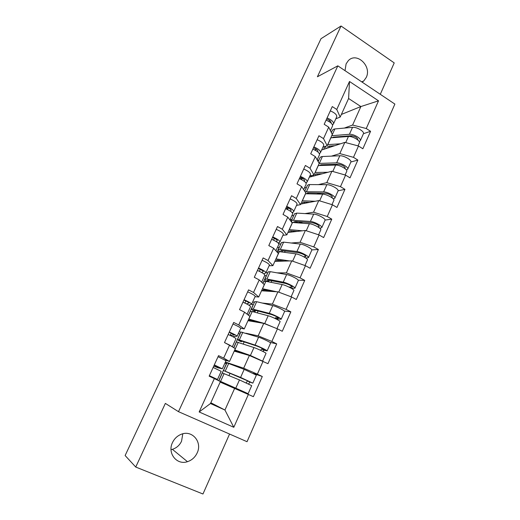 <?xml version="1.0" encoding="UTF-8"?>
<svg xmlns="http://www.w3.org/2000/svg" width="520" height="520" viewBox="0 0 520 520"><rect width="100%" height="100%" fill="white"/><g stroke="black" fill="none" stroke-linecap="round" stroke-linejoin="round"><path stroke-width="0.78" d="M345.02 70.662L346.112 63.856L348.244 60.743C356.531 51.539 372.047 66.138 366.249 77.441L363.825 80.88L362.147 82.147M182.806 433.797L181.539 441.246C179.582 445.302 176.54 447.993 172.4 449.332L171.028 449.657M197.145 452.972C195.078 457.321 191.847 460.226 187.453 461.682C176.833 465.439 167.115 453.193 172.484 442.591C174.356 438.685 177.216 435.942 181.058 434.356C192.004 429.546 202.631 442 197.145 452.972M380.289 94.302L394.219 62.901L341.036 26L320.996 38.707L125.125 455.54L135.733 467.044L202.963 494L229.561 434.044M247.046 441.707L394.875 104.085L337.825 65.839L178.49 411.671L247.046 441.707M341.367 114.452L360.88 106.555L378.528 100.822L349.499 81.484L336.765 109.473L332.274 106.574L324.188 124.287L328.718 127.16L332.306 134.472L327.197 145.743L322.927 147.18M378.528 100.822L366.256 128.512L370.578 131.306L363.441 133.698M321.639 150.013L344.838 142.37L358.501 146.003L362.863 148.766L370.578 131.306M358.501 146.003L353.476 157.333L357.871 160.076L350.883 162M309.303 177.197L331.916 171.217L345.585 175.136L350.025 177.847L357.871 160.076M345.585 175.136L340.476 186.667L344.942 189.358L338.104 190.788M300.8 204.048L318.767 200.577L332.442 204.783L336.954 207.447L344.942 189.358M332.442 204.783L327.243 216.515L331.78 219.161L325.084 220.083M287.931 232.472L305.383 230.458L319.065 234.962L323.648 237.575L331.78 219.161M319.065 234.962L313.768 246.909L318.383 249.503L311.812 249.886M274.839 261.378L291.752 260.871L305.448 265.688L310.102 268.242L318.383 249.503M305.448 265.688L300.053 277.856L304.74 280.391L298.246 280.215M261.528 290.778L277.882 291.837L291.577 296.972L296.315 299.475L304.74 280.391M291.577 296.972L286.084 309.368L290.849 311.844L284.323 311.044M247.982 320.69L263.757 323.375L277.453 328.842L282.269 331.279L290.849 311.844M277.453 328.842L271.856 341.458L276.705 343.876L269.802 342.31M234.202 351.13L249.373 355.491L267.963 363.675L276.705 343.876M263.062 361.296L257.361 374.153L262.294 376.506L253.103 373.347M220.175 382.103L253.389 396.675L262.294 376.506M248.404 394.368L233.805 427.297L199.16 411.964L214.35 378.579L220.415 381.57L210.477 403.526L224.946 410.033L234.722 388.2M328.718 127.16L323.512 138.613L318.942 135.759L310.713 153.79L315.322 156.611L310.017 168.272L305.377 165.47L296.992 183.833L301.678 186.602L296.276 198.478L291.558 195.728L283.023 214.422L287.788 217.139L282.288 229.229L277.492 226.531L268.794 245.577L273.644 248.235L268.041 260.553L263.159 257.913L254.3 277.31L259.233 279.909L253.526 292.461L248.56 289.881L239.538 309.641L244.55 312.182L238.739 324.968L233.688 322.452L224.49 342.589L229.593 345.066L223.665 358.091L218.53 355.641L209.157 376.168L214.35 378.579M319.475 153.92L319.728 153.368M317.46 160.401L318.936 159.952M331.494 156.124L339.807 153.589L344.838 142.37M316.062 149.487L314.691 149.948M339.807 153.589L353.476 157.333M323.512 138.613L327.197 145.743M306.137 183.3L306.495 182.507M304.421 187.947L306.469 187.46M318.403 184.626L326.8 182.637L331.916 171.217M315.322 156.611L319.183 163.456L313.983 174.928L309.829 176.04M302.139 178.094L299.637 178.763M326.8 182.637L340.476 186.667M310.017 168.272L313.983 174.928M292.565 213.2L293.033 212.167M291.798 215.761L293.787 215.436M305.012 213.597L313.56 212.199L318.767 200.577M301.678 186.602L305.825 192.953L300.534 204.633L296.498 205.406M286.877 207.253L286.24 207.376M313.56 212.199L327.243 216.515M296.276 198.478L300.534 204.633M278.74 243.639L279.325 242.359M278.909 244.042L280.891 243.874M291.272 243.016L300.079 242.287L305.383 230.458M287.788 217.139L292.227 222.983L286.845 234.871L282.932 235.294M300.079 242.287L313.768 246.909M282.288 229.229L286.845 234.871M265.909 272.792L267.774 272.805M277.075 272.857L286.364 272.916L291.752 260.871M273.644 248.235L278.382 253.552L272.903 265.661L269.12 265.72M286.364 272.916L300.053 277.856M268.041 260.553L272.903 265.661M252.636 302.036L254.436 302.224M262.19 303.036L272.389 304.103L277.882 291.837M259.233 279.909L264.29 284.681L258.707 297.011L255.06 296.692M272.389 304.103L286.084 309.368M253.526 292.461L258.707 297.011M239.135 331.786L240.87 332.156M245.908 333.236L258.167 335.862L263.757 323.375M244.55 312.182L249.931 316.381L244.25 328.939L240.754 328.237M258.167 335.862L271.856 341.458M238.739 324.968L244.25 328.939M225.394 362.05L243.678 368.206L249.373 355.491M229.593 345.066L235.313 348.673L229.522 361.465L224.66 359.86M243.678 368.206L257.361 374.153M223.665 358.091L229.522 361.465M226.655 363.512L225.908 363.519M210.821 402.753L224.946 410.033L233.805 427.297M199.16 411.964L210.477 403.526M341.036 26L317.401 76.772L337.825 65.839M178.49 411.671L165.36 403.403L135.733 467.044M344.312 128.083L352.599 125.047L360.88 106.555L348.595 98.495L340.184 117.072L335.797 118.82M332.579 125.06L332.728 124.728M352.599 125.047L366.256 128.512M336.765 109.473L340.184 117.072M349.499 81.484L348.595 98.495M225.024 362.875L226.044 363.22M213.805 365.982L219.635 367.562L214.272 364.962M214.311 364.884L222.333 368.803L217.847 367.776L213.766 366.074M209.885 376.506L214.773 378.241L209.365 375.7M209.385 375.661L217.483 379.483L212.368 377.656M175.903 347.484L171.912 355.973M213.142 367.438L221.182 371.332L217.483 379.476M218.042 356.707L226.011 360.704L222.339 368.784M220.317 381.791L248.138 393.699L219.525 380.946L245.466 392.476L225.186 384.007L225.388 383.552M248.138 393.692L251.706 385.645L239.467 379.932L222.372 372.964M248.586 384.033L249.867 382.07L252.817 383.143L240.591 377.423L223.47 370.532L250.159 381.927L247.448 380.933L246.168 382.909M252.824 383.13L256.373 375.135L244.186 369.382L226.947 362.856M228.975 375.596L230.029 373.276M226.544 363.753L224.887 363.175M218.706 380.725L226.428 363.701M225.186 384.007L220.331 381.758M188.78 320.073L184.853 328.432M228.183 334.503C233.09 336.726 235.697 338.124 236.002 338.689L232.381 346.658M224.497 342.576L232.193 346.704M229.327 331.994C234.234 334.217 236.834 335.621 237.127 336.206L232.681 336.622M232.993 323.973C237.887 326.19 240.468 327.613 240.734 328.257L237.146 336.167M230.211 335.426L234.455 334.978L229.229 332.209M201.461 293.092L197.594 301.32M242.944 302.178C247.812 304.369 250.347 305.864 250.542 306.644L247.124 314.19M244.069 299.715C248.931 301.906 251.459 303.407 251.654 304.207L248.839 305.142M247.663 291.844C252.519 294.028 255.028 295.542 255.197 296.4L251.68 304.142M246.506 303.849L249.002 302.985C248.8 302.425 247.104 301.444 243.912 300.06M213.947 266.526L210.139 274.625M257.433 270.445C262.262 272.61 264.726 274.19 264.823 275.184L261.644 282.191M258.538 268.034C263.361 270.192 265.824 271.778 265.915 272.786L263.822 273.877M262.067 260.299C266.883 262.45 269.328 264.056 269.392 265.122L265.954 272.695M261.619 272.474L263.289 271.577C263.153 270.875 261.495 269.847 258.329 268.495M226.239 240.364L222.489 248.346M271.661 239.291C276.452 241.423 278.844 243.087 278.85 244.29L275.906 250.776M272.747 236.919C277.531 239.05 279.923 240.721 279.916 241.936L278.239 243.067M276.211 229.327C280.989 231.452 283.361 233.142 283.335 234.403L279.968 241.819M276.153 241.54L277.316 240.734C277.245 239.902 275.632 238.823 272.48 237.504M285.733 208.481L287.541 208.546L288.49 208M238.349 214.597L234.65 222.456M285.636 208.702C290.387 210.802 292.714 212.55 292.624 213.941L289.906 219.928M286.695 206.369C291.447 208.468 293.767 210.223 293.67 211.633L292.26 212.764M290.101 198.913C294.84 201.006 297.147 202.781 297.031 204.237L293.735 211.497M290.284 211.107L291.096 210.438C291.083 209.475 289.517 208.351 286.383 207.064M234.455 350.565L236.977 351.656L235.553 350.668L236.899 351.013L252.538 356.564L259.584 359.821M262.594 361.101L266.019 353.373C266.799 353.178 257.575 348.719 253.962 347.549L236.438 341.933M262.912 351.449L264.017 350.22L267.111 350.916C267.897 350.695 258.687 346.236 255.06 345.085L238.27 339.579L237.53 339.515L239.428 340.945L241.462 341.738L240.071 340.685L240.624 340.73L257.173 346.184C260.942 347.64 263.374 348.822 264.472 349.713L261.644 349.05L260.533 350.291M267.124 350.876L270.595 343.05C271.414 342.758 262.236 338.279 258.596 337.194L240.936 332.007M239.35 352.612L239.629 351.981M243.256 343.954L244.186 341.881M241.462 341.738L241.755 341.081M240.071 333.912L238.355 333.502M233.701 347.659L239.961 333.853M262.08 360.88L250.406 355.485L234.741 349.934M236.977 351.656L237.218 351.124M250.672 321.152L249.425 320.008L250.01 319.989L259.682 322.68M248.228 320.151L250.575 321.132M276.985 328.653L280.072 321.685C280.969 321.197 271.889 316.661 268.19 315.757L252.2 311.532L250.257 311.447M277.154 319.534L277.921 318.942L281.144 319.274C282.055 318.767 272.981 314.217 269.276 313.333L252.142 308.958L251.349 309.036L253.103 310.733L255.151 311.447L253.864 310.2L255.294 310.317L271.336 314.49C275.132 315.803 277.531 317.005 278.525 318.084L275.587 317.746L274.814 318.351M281.171 319.215L284.564 311.552C285.506 310.973 276.464 306.41 272.74 305.591L256.659 301.697L254.677 301.691M253.338 321.601L253.624 320.97M257.276 312.877L258.102 311.044M255.151 311.447L255.619 310.401M253.377 304.57L251.42 304.304M248.417 315.198L253.26 304.512M273.468 327.249L264.7 323.55L248.722 319.053M250.757 321.165L251.16 320.275M263.822 290.927L263.055 289.881L263.679 289.764L271.765 291.44M261.762 290.271L263.101 290.882M291.109 296.803L293.872 290.563C294.892 289.803 285.942 285.181 282.165 284.538L265.882 281.32L263.842 281.489M291.317 288.301L294.925 288.197C295.952 287.411 287.014 282.789 283.231 282.159L266.923 279.019L264.927 279.084C264.7 279.442 265.233 280.092 266.539 281.041L268.606 281.678L267.423 280.241L268.06 280.085L285.246 283.361C289.068 284.538 291.428 285.753 292.325 287.021L289.01 287.079M294.964 288.113L298.285 280.611C299.344 279.753 290.433 275.119 286.637 274.547L270.257 271.655L268.183 271.901M267.079 291.142L267.371 290.498M271.05 282.341L271.765 280.748M268.606 281.678L269.243 280.261M266.454 275.717L264.622 275.632M262.86 283.335L266.344 275.659M285.175 294.574L278.922 292.227M276.764 291.766L262.464 288.717M264.407 290.966L264.862 289.959M276.959 261.313L276.458 260.273L277.121 260.052L284.394 261.092M275.061 260.891L275.853 261.346M304.98 265.525L307.431 259.994C308.562 258.96 299.741 254.274 295.893 253.87L279.325 251.635L277.192 252.038M281.229 251.888L280.742 250.796L281.418 250.549L298.909 252.792C302.75 253.832 305.078 255.067 305.883 256.51L303.661 256.737M305.76 257.992L308.464 257.667C309.601 256.614 300.794 251.914 296.94 251.531L279.168 249.308L278.272 249.645L279.519 251.661M308.51 257.562L311.766 250.218C312.93 249.1 304.155 244.381 300.287 244.062L283.627 242.131L281.463 242.613M280.586 261.203L280.878 260.559M284.583 252.343L285.2 250.978M282.016 251.999L282.633 250.64M279.318 247.344L277.433 247.416M277.043 252.05L279.208 247.286M296.062 262.386L295.094 262.048M289.536 260.936L275.964 258.901M277.817 261.287L278.324 260.169M289.959 232.232L289.627 231.166L290.322 230.854L297.122 231.406M288.139 232.011L288.587 232.394M293.885 222.553L293.839 221.852L295.445 221.494L312.332 222.755C316.192 223.665 318.487 224.919 319.209 226.531L317.811 226.857M319.703 228.176L321.763 227.675C323.011 226.363 314.334 221.598 310.408 221.448L292.338 220.246L291.395 220.708L292.006 222.424M321.815 227.552L325.007 220.357C326.281 218.978 317.636 214.194 313.69 214.11L296.771 213.109L294.515 213.824M303.199 222.072L297.901 222.814L295.757 221.592M293.858 231.784L294.151 231.133M295.276 222.658L295.789 221.52M291.974 219.433L290.03 219.655M290.972 221.332L291.863 219.375M318.597 234.806L320.749 229.964C321.984 228.67 313.3 223.912 309.381 223.743L291.805 222.43M302.419 230.796L289.231 229.6M291.005 232.115L291.558 230.893M250.269 189.222L246.63 196.963M299.358 178.653C304.07 180.726 306.332 182.553 306.15 184.132L303.654 189.631M300.404 176.364C305.11 178.431 307.372 180.264 307.183 181.864L305.962 182.982M303.745 169.039C308.445 171.106 310.694 172.958 310.479 174.597L307.255 181.708M304.096 181.181L304.636 180.681C304.681 179.595 303.147 178.425 300.034 177.164M301.346 179.536L302.608 178.367M302.789 203.665L302.575 202.553L303.31 202.15L309.803 202.306M300.995 203.613L301.327 203.944M306.625 193.785L307.463 192.959L308.38 192.888L325.52 193.245C329.401 194.025 331.656 195.299 332.3 197.073L331.468 197.411M333.197 198.809L334.828 198.205C336.18 196.644 327.626 191.808 323.635 191.893L305.032 191.75M334.893 198.061L338.019 191.009C339.397 189.391 330.876 184.542 326.865 184.678L309.686 184.581L308.451 184.697L307.346 185.523M320.944 193.154L316.862 194.019M306.904 202.865L307.203 202.208M308.308 193.823L308.731 192.894M331.975 204.639L333.834 200.453C335.179 198.913 326.612 194.083 322.627 194.149L305.461 193.758M315.244 201.26L302.276 200.792M303.966 203.437L304.564 202.111M262.015 164.222L258.433 171.853M312.839 149.136C317.512 151.184 319.716 153.082 319.449 154.85L317.161 159.881M313.865 146.887C318.533 148.928 320.736 150.839 320.457 152.613L319.384 153.706M317.148 139.691C321.808 141.726 323.993 143.656 323.7 145.477L320.541 152.438M317.623 151.769L317.935 151.444C318.038 150.234 316.543 149.026 313.45 147.797M315.296 150.261L316.342 149.208M315.419 175.578L315.302 174.421L316.075 173.927L322.368 173.745M313.222 175.136L313.905 175.981M319.319 165.529L321.094 164.762L338.481 164.249C342.375 164.905 344.604 166.198 345.163 168.123L344.754 168.422M347.744 169.084L350.812 162.175C352.287 160.316 343.882 155.402 339.813 155.76L322.387 156.526L321.126 156.728L319.963 157.69M337.447 164.281L334.51 165.1M319.728 174.441L320.028 173.778M346.326 169.91L347.672 169.247C349.122 167.447 340.697 162.546 336.635 162.851L319.156 163.41M321.12 165.477L321.451 164.756M311.214 176.69L311.74 175.526M345.118 175L346.691 171.457C348.134 169.669 339.697 164.775 335.647 165.067L318.227 165.562M327.945 172.269L315.094 172.478M316.706 175.24L317.356 173.81M273.592 139.601L270.056 147.108M326.079 120.14C330.72 122.155 332.859 124.13 332.507 126.067L330.428 130.65M327.087 117.93C331.721 119.945 333.86 121.927 333.502 123.877L332.54 124.93M330.317 110.864C334.945 112.866 337.064 114.868 336.687 116.864L333.593 123.682M330.882 122.856L331 122.707C331.162 121.394 329.7 120.133 326.625 118.937M328.881 121.459L329.739 120.53M327.86 147.966L327.821 146.751L328.627 146.172L334.776 145.685M325.253 146.399L326.293 148.48M331.942 137.742L333.593 137.105L351.215 135.746C355.128 136.285 357.325 137.592 357.806 139.672L357.656 139.847M360.373 140.602L363.376 133.828C364.949 131.742 356.668 126.763 352.534 127.335L334.874 128.941L333.593 129.214L332.377 130.312M352.404 135.817L350.188 136.572M332.339 146.49L332.644 145.815M359.164 141.492L360.295 140.777C361.842 138.749 353.535 133.783 349.414 134.303L331.74 135.714M333.716 137.605L333.957 137.078M323.603 149.37L324.896 146.523M358.033 145.88L359.333 142.948C360.874 140.933 352.553 135.98 348.439 136.481L330.785 137.826M340.49 143.799L327.704 144.631M329.238 147.511L329.927 145.984M216.255 365.872L215.846 366.776M211.361 376.61L211.166 377.039M247.448 380.933L249.867 382.07M240.591 377.423L244.186 369.382M225.206 371.156L228.722 363.389M235.846 388.018L239.467 379.932M220.571 381.394L224.107 373.581M231.198 333.099L230.152 335.4M245.869 300.931L244.9 303.062M260.267 269.353L259.376 271.317M274.411 238.349L273.585 240.149M288.1 208.319L287.541 209.547M261.644 349.05L264.017 350.22M255.06 345.085L258.596 337.194M239.356 339.898L242.814 332.267M250.406 355.485L253.962 347.549M234.806 349.954L238.277 342.284M275.587 317.746L277.921 318.942M278.128 318.117L278.298 317.733M269.276 313.333L272.74 305.591M253.26 309.192L256.659 301.697M264.7 323.55L268.19 315.757M248.787 319.072L252.2 311.532M289.276 286.988L291.577 288.21M291.909 287.111L292.136 286.598M283.231 282.159L286.637 274.547M266.923 279.019L270.257 271.655M278.752 292.162L282.165 284.538M262.529 288.73L265.882 281.32M305.442 256.659L305.734 256.016M296.94 251.531L300.287 244.062M280.351 249.366L283.627 242.131M292.624 261.177L295.893 253.87M276.029 258.914L279.325 251.635M318.74 226.746L319.085 225.966M310.408 221.448L313.69 214.11M293.547 220.227L296.771 213.109M306.248 230.744L309.381 223.743M289.296 229.606L292.539 222.45M331.812 197.347L332.209 196.443M323.635 191.893L326.865 184.678M306.521 191.575L309.686 184.581M319.631 200.844L322.627 194.149M302.341 200.798L305.526 193.758M318.006 151.203L317.85 151.548M344.688 168.369L345.104 167.433M336.635 162.851L339.813 155.76M319.274 163.41L322.387 156.526M332.781 171.464L335.647 165.067M315.166 172.471L318.298 165.555M331.084 122.447L330.909 122.831M357.442 139.678L357.779 138.924M349.414 134.303L352.534 127.335M331.812 135.707L334.874 128.941M345.703 142.597L348.439 136.481M327.776 144.625L330.856 137.82M363.825 80.88L361.719 81.855M187.453 461.682L172.4 449.332M218.862 380.692L222.378 372.944M223.47 370.532L226.961 362.83M233.811 347.724L236.457 341.881M237.53 339.515L240.962 331.942M248.521 315.283L250.296 311.363M251.349 309.036L254.722 301.6M262.958 283.426L263.894 281.372M264.927 279.084L268.242 271.772M278.272 249.645L281.534 242.463M291.395 220.708L294.6 213.642M304.733 191.282L307.444 185.308M318.162 161.655L320.073 157.45M331.364 132.548L332.495 130.052"/></g></svg>

